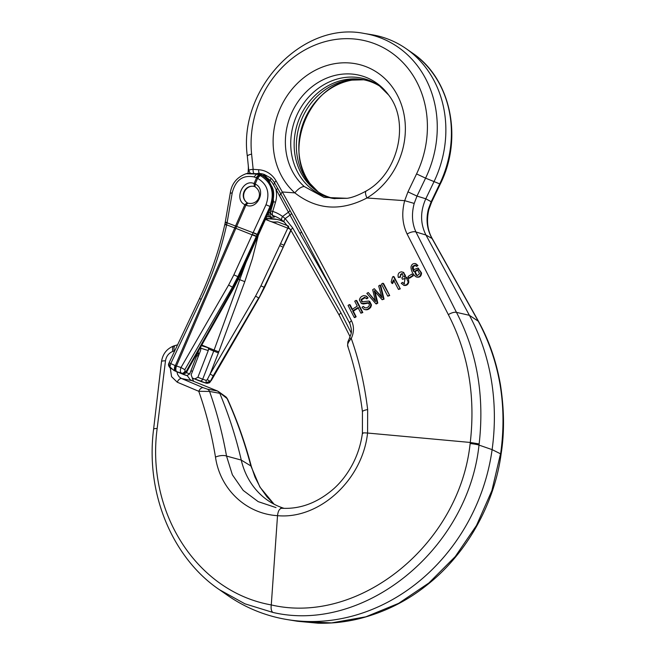 <?xml version="1.0" encoding="UTF-8"?>
<svg xmlns="http://www.w3.org/2000/svg" width="656" height="656" viewBox="0 0 656 656"><rect width="100%" height="100%" fill="white"/><g stroke="black" fill="none" stroke-linecap="round" stroke-linejoin="round"><path stroke-width="0.98" d="M412.69 275.561L408.819 277.996L409.426 278.242L413.28 275.799L411.902 274.052L413.28 275.799M400.283 288.861L394.067 276.742L393.362 276.455L400.283 288.861L398.454 289.427L393.502 279.94L391.919 283.318L392.583 283.589L394.182 280.21M354.207 317.397L348.057 305.425L349.41 304.573L351.936 309.484L357.266 306.131L354.74 301.219L356.101 300.366L362.251 312.33L360.89 313.191L357.996 307.549L352.666 310.903L355.568 316.545L354.207 317.397L354.789 317.635L356.151 316.782L353.305 311.165L358.611 307.795M352.6 309.755L350.148 304.876L349.41 304.573M360.89 313.191L362.825 312.559L356.79 300.645L356.101 300.366M389.123 295.323L387.77 296.184L389.697 295.561L383.563 283.531L382.842 283.236L389.697 295.561M375.822 303.728L366.852 293.388L368.246 292.51L375.609 301.621L372.657 289.739L374.289 288.706L381.931 297.644L378.676 285.942L380.045 285.081L383.473 298.906L382.161 299.735L374.191 290.698L377.208 302.859L375.822 303.728L376.405 303.966L377.79 303.097L374.896 290.985M375.363 300.735L368.246 292.51M381.636 296.668L374.289 288.706M382.161 299.735L384.039 299.144L380.718 285.36L380.045 285.081M365.048 307.844L363.252 306.385L364.711 307.73M364.998 307.828L364.441 307.598C366.007 308.23 367.516 307.738 368.943 306.114L369.451 304.819L368.418 302.793L361.374 303.507L363.285 303.99L369.025 303.039M366.638 296.307L365.523 295.815L368.09 297.873L366.638 296.307L363.965 295.61C361.399 296.11 359.873 297.594 359.398 300.054L361.374 303.507M367.442 297.611L366.204 298.546L366.852 298.808L368.09 297.873M362.219 301.949L361.702 299.759L365.285 297.553M364.318 309.37C366.77 310.354 368.934 309.616 370.82 307.147L371.493 304.983L369.746 301.457L368.787 301.038L370.911 304.753L370.246 306.918C368.024 309.501 365.851 310.239 363.719 309.132L362.038 307.328L363.252 306.385M403.76 285.311L404.145 285.442C406.441 285.737 407.983 284.696 408.77 282.31L408.59 279.538L407.819 278.185L406.023 277.029L408.196 282.08C407.392 284.474 405.851 285.524 403.563 285.204L403.776 285.319M404.686 283.982L402.407 282.383L404.104 283.745L405.121 278.349L402.407 279.267L405.416 278.497M402.407 279.267L401.857 277.873L403.26 276.348L402.038 273.388L399.717 276.93L398.315 277.455L400.39 277.201L400.537 274.388L402.366 273.56M404.908 277.234L405.433 275.545L403.383 272.306M416.142 266.123L414.994 265.139L412.55 266.361L412.403 268.452L413.526 271.502L414.002 269.575L417.888 268.066L420.98 272.757C420.685 276.233 419.012 277.578 415.961 276.783C412.886 274.372 411.222 271.125 410.976 267.041C411.533 264.507 412.952 263.351 415.232 263.573L417.331 265.221L416.142 266.123L416.773 266.385L417.954 265.475L415.896 263.843M413.624 270.608L413.223 266.631L415.65 265.409M416.199 276.881L416.552 277.021C419.643 277.701 421.308 276.356 421.554 272.986L418.102 268.148M366.548 190.896C365.039 191.38 365.162 193.75 366.917 197.989L404.678 200.67L407.958 191.864L416.56 173.922A98.064 86.428 -67.9 0 0 356.397 39.221A98.064 86.428 -67.9 0 0 251.609 154.119L253.159 169.338L258.726 169.732A27.142 23.928 112.1 0 1 276.102 180.949L282.334 191.987L294.839 192.88A73.554 64.829 112.1 0 1 296.619 84.14A73.554 64.829 112.1 0 1 395.051 91.127A73.554 64.829 112.1 0 1 366.917 197.989C340.718 211.593 316.692 209.887 294.839 192.88C298.021 188.985 301.129 186.845 304.179 186.468L324.113 197.407L347.114 198.301L333.568 198.522A62.041 54.678 -67.9 0 1 291.379 134.201A62.041 54.678 -67.9 0 1 379.316 85.772L388.606 94.989A63.657 56.096 -67.9 0 0 328.861 77.277A63.657 56.096 -67.9 0 0 286.032 132.52A63.657 56.096 -67.9 0 0 304.179 186.468M265.459 175.898L263.925 174.972L264.286 174.455L270.871 178.096A24.247 21.369 112.1 0 1 274.593 182.893L280.825 193.922L282.334 191.987C306.893 235.93 329.935 278.857 351.477 320.768C354.183 326.294 354.117 332.207 351.28 338.496C359.078 360.447 364.539 384.137 367.663 409.549L367.573 433.042L470.278 442.456C475.584 395.814 468.269 353.207 448.335 314.626L407.13 234.061C402.317 223.983 401.497 212.856 404.678 200.67L414.207 203.426C411.443 213.807 412.009 223.319 415.929 231.962L456.461 312.354C477.043 352.067 484.604 395.929 479.151 443.948L479.003 445.088C467.949 549.867 363.727 633.827 272.798 612.409L244.95 603.823L219.448 589.711C174.84 559.781 144.992 496.543 153.602 429.172L161.515 361.538A7.667 1.345 6.8 0 1 165.484 360.841L157.161 428.499C145.935 512.451 196.866 591.851 271.281 604.922C358.947 625.529 459.446 544.611 470.139 443.554L470.278 442.456L479.151 443.948M284.171 508.367A76.711 67.601 112.1 0 1 267.64 500.29A76.711 67.601 112.1 0 1 241.26 460.077A434.682 383.088 -67.9 0 0 219.776 393.313L209.576 391.443C216.857 412.05 222.507 433.591 226.533 456.068L232.38 474.813L243.212 490.426L258.169 501.635L276.02 507.596M362.891 433.518C361.702 432.878 363.268 432.714 367.573 433.042C362.448 480.34 318.988 519.618 277.521 515.665C246.418 513.845 220.137 489.556 215.488 457.109C211.708 434.149 206.14 412.214 198.768 391.296L177.235 382.194L171.56 376.659L170.265 367.95M281.76 508.252L281.941 508.277C279.554 508.416 278.087 510.876 277.521 515.665L271.281 604.922C270.797 608.604 271.305 611.097 272.798 612.409M174.783 350.73L172.733 351.436C168.69 353.125 166.28 356.257 165.484 360.841M207.296 389.131A5.117 4.379 -79.6 0 1 209.576 391.443L198.768 391.296A5.117 3.009 -66.9 0 1 203.196 387.696L207.296 389.131L217.497 391.001L227.091 398.553C236.808 420.143 244.737 442.603 250.879 465.949A7.667 1.574 -14.7 0 1 251.297 466.326M215.488 457.109A7.667 2.878 -10.2 0 1 226.533 456.068L241.26 460.077L250.879 465.949L259.907 487.088L274.101 504.21M174.193 350.919A7.667 3.075 -108.5 0 1 175.332 345.425M348.074 346.409C346.934 344.949 348 342.309 351.28 338.496A3.321 0.533 25.9 0 0 349.5 338.152L347.86 341.833L347.582 345.753C354.47 366.228 359.422 388.213 362.44 411.722L362.415 433.165C361.021 443.702 357.914 453.739 353.084 463.267C347.893 473.32 341.497 481.766 333.888 488.622C317.676 502.758 300.309 509.302 281.777 508.261L280.76 508.187M333.978 293.24L299.981 233.438L273.429 184.574A21.812 19.221 -67.9 0 0 270.083 180.261A3.838 1.714 133.6 0 0 269.411 181.45M277.529 188.075A3.321 1.287 150.5 0 1 276.02 190.01A22.345 19.696 112.1 0 1 275.504 202.179L273.511 201.753L270.731 210.978L272.724 211.404A43.878 38.671 112.1 0 1 282.58 216.464L285.188 218.612L292.756 228.05L341.005 312.912L351.181 332.805M219.514 589.752L227.55 595.353A186.657 164.5 -67.9 0 0 287.312 619.592A186.657 164.5 -67.9 0 0 492.115 449.631A217.341 191.544 -67.9 0 0 469.401 315.323L425.957 235.028L415.929 231.962A7.667 3.542 154 0 0 407.13 234.061M416.56 173.922L425.58 178.153L416.986 196.095L425.801 198.784L433.993 181.696A107.395 94.644 -67.9 0 0 406.097 48.651A107.395 94.644 -67.9 0 0 371.714 34.702L364.293 33.481A105.698 93.152 112.1 0 1 425.58 178.153L439.725 183.893A105.698 93.152 -67.9 0 0 412.271 52.947L406.097 48.651M380.431 86.584A61.369 54.079 -67.9 0 0 362.12 79.507A61.369 54.079 -67.9 0 0 294.782 135.39A61.369 54.079 -67.9 0 0 316.873 191.035A61.369 54.079 -67.9 0 0 334.937 198.719M440.274 184.049L431.673 201.991L425.801 198.784C420.16 211.445 420.209 223.524 425.957 235.028L432.025 238.497C426.99 229.387 425.785 219.621 428.409 209.19L431.123 201.835L439.725 183.893L440.274 184.049C463.284 138.244 450.91 78.638 412.271 52.947M407.958 191.864L416.986 196.095L414.207 203.426M266.951 216.119A3.838 1.738 94.1 0 0 267.451 216.693L266.713 216.636M279.325 195.857L280.825 193.922L291.453 213.134A3.321 1.222 151.7 0 1 289.919 215.152L285.188 218.612A3.838 1.681 131.8 0 0 284.278 222.105A38.351 33.8 -67.9 0 0 275.217 219.079A38.351 33.8 -67.9 0 0 272.445 218.751L265.959 218.292M272.002 215.078A3.838 3.51 -52 0 0 273.003 215.619L273.995 216.39C275.118 217.202 274.118 217.398 270.994 216.98A3.838 1.763 -83.3 0 1 270.149 212.634L270.608 212.61M292.756 228.05A3.838 1.435 150.4 0 0 291.075 230.584L284.286 222.113A3.838 1.681 131.8 0 0 284.36 222.171L281.998 220.244A40.065 35.309 -67.9 0 0 281.276 219.727A40.065 35.309 -67.9 0 0 273.003 215.619A3.838 1.812 107.9 0 1 272.724 211.404L275.504 202.179M238.243 276.643L238.669 276.988L237.874 276.652L232.437 287.189L233.298 287.59L238.669 276.988L270.436 206.771C275.504 192.643 272.568 182.065 261.621 175.037L258.357 173.733L247.435 173.348L258.792 173.766L262.113 175.103L268.55 180.318L272.773 188.584C275.151 194.488 272.101 206.287 271.108 207.017L271.707 207.46A15.916 14.022 112.1 0 1 269.911 209.633M273.167 202.909A2.558 1.263 2.3 0 0 272.642 202.778M251.609 154.119A7.667 1.87 -5.8 0 0 247.337 156.259L248.804 170.724C248.87 169.978 250.321 169.519 253.159 169.338A3.321 1.509 -85.9 0 0 253.593 172.651M172.733 351.436A7.667 3.075 -108.5 0 1 173.865 345.917C166.854 348.672 162.729 353.887 161.515 361.538M265.04 175.48L263.925 174.972L266.082 177.013A3.838 1.107 167.9 0 0 266.074 177.202L265.04 175.488M265.918 177.628L264.794 175.652A23.173 20.418 112.1 0 0 262.523 175.316M350.033 323.744A3.321 1.648 -27.9 0 1 349.804 323.457A3.321 1.648 -27.9 0 1 351.477 320.768M291.453 213.134L297.143 223.565M270.871 178.096A3.321 1.484 133.6 0 1 270.083 180.261L266.082 177.013A3.321 3.28 62 0 0 264.032 174.471M272.97 215.832A3.838 3.51 -51.9 0 0 273.995 216.39M299.981 233.438A3.321 1.246 150.4 0 0 301.489 231.609M266.197 177.063A3.321 3.198 88 0 0 264.286 174.455A23.837 21.008 -67.9 0 0 259.579 173.512L257.677 173.373M187.28 375.675L190.109 379.578L191.978 380.652L217.497 391.001M176.94 371.788L177.596 374.42L179.211 376.905L181.548 378.52L203.196 387.696M274.142 504.234L266.935 496.789L260.202 487.334L255.036 477.207L251.297 466.301C245.172 443.054 237.226 420.578 227.46 398.881L227.091 398.553A5.117 4.576 125.6 0 0 225.648 396.7L218.325 391.46M470.139 443.554A7.667 0.918 7.5 0 1 479.003 445.088L492.115 449.631L500.61 453.854A7.667 1.091 8.2 0 1 501.069 454.329C493.853 507.391 463.964 556.288 426.712 585.25C406.654 601.298 384.039 612.483 358.857 618.805C345.294 622.077 331.682 623.544 318.012 623.2L297.619 621.281L331.583 622.905L365.818 616.82L398.643 603.34L428.909 582.963L455.264 556.567L476.502 525.448L491.877 490.622L500.774 452.714C507.203 405.096 499.692 361.251 478.24 321.186L432.025 238.497A7.667 2.255 150.4 0 1 432.378 238.817M265.828 218.579L275.512 219.26A39.065 34.432 112.1 0 1 276.758 219.375M193.446 381.243L192.249 377.995M198.169 356.675L198.022 356.421A5.117 4.674 -45.4 0 0 198.104 352.247M417.027 275.561L415.166 271.682L418.028 269.87M414.543 271.436L416.011 275.02L417.347 275.618L419.553 273.7L417.421 269.624L414.543 271.436L415.166 271.682M416.732 275.463L417.347 275.618M417.331 265.221L417.954 265.475M415.232 263.573L416.232 263.958M417.888 268.066L418.602 268.353M416.667 277.078L415.961 276.783M404.145 285.442L401.251 283.376L402.407 282.383M399.717 276.93L400.39 277.201M398.315 277.455C397.544 274.192 398.61 272.314 401.521 271.814L403.219 272.297L404.801 275.29L404.285 276.98L406.023 277.029M403.374 272.297L403.883 272.568M367.13 302.67L367.745 302.916M366.204 298.546L364.605 297.275L360.989 299.472L361.874 301.858L368.787 301.038M364.843 309.632L363.719 309.132M377.208 302.859L377.79 303.097M373.895 299.431L374.527 299.685M378.922 293.88L379.545 294.134M383.473 298.906L384.039 299.144M374.625 292.305L375.306 292.576M387.77 296.184L381.48 284.097L382.842 283.236M355.568 316.545L356.151 316.782M362.251 312.33L362.825 312.559M352.666 310.903L353.305 311.165M399.709 288.632L398.454 289.427M391.919 283.318L391.173 281.883L392.55 276.971L393.362 276.455M408.819 277.996L408.032 276.496L411.902 274.052M262.138 175.119L260.104 175.464L257.611 178.375L255.143 184.033C266.951 189.158 257.66 210.478 245.951 205.131L244.868 204.647C233.7 199.818 242.999 178.498 254.052 183.582L255.135 184.057L255.028 186.763L254.356 186.468C244.565 184.32 239.038 196.98 247.214 202.852L247.886 203.155C258.349 205.574 263.876 192.905 255.028 186.763L254.356 186.468L254.052 183.582L256.529 177.899L254.044 176.94C242.843 174.726 235.578 180.023 232.224 192.831L227.083 222.794L235.545 226.025L244.86 204.672M244.868 204.647L247.214 202.852L247.886 203.155L245.951 205.131L236.652 226.451L253.085 232.749L265.992 204.754C270.182 192.962 267.386 184.164 257.611 178.375L256.529 177.899L259.227 175.07L260.104 175.464C271.625 182.294 274.921 192.667 269.993 206.583L237.874 276.652L233.864 274.848L253.085 232.749L257.086 234.569M235.57 225.967L236.652 226.451L176.415 366.073A5.117 2.173 107.7 0 0 176.825 371.69L173.971 370.501L169.904 366.884L170.757 363.58L175.127 365.564A5.117 2.649 114.4 0 0 175.48 371.189L178.047 372.231M256.225 236.455L234.741 227.894L235.545 226.025L236.627 226.509M225.238 222.819L227.083 222.794L226.623 224.86C220.941 250.617 212.446 275.463 201.13 299.398L170.757 363.58L169.133 362.661L199.514 298.48C210.707 274.807 219.112 250.231 224.729 224.754L226.623 224.86L234.741 227.894M175.127 365.564L180.999 367.532L228.608 285.048L233.864 274.848M186.263 372.559L189.682 373.953L186.821 375.593L181.966 373.617C180.876 373.166 181.105 373.166 182.655 373.608L181.532 373.19C180.211 372.337 180.031 370.451 180.999 367.532L184.836 369.672L185.058 371.116A3.838 2.747 110.5 0 1 181.532 373.19L176.825 371.69M186.821 375.593L184.344 374.789M189.682 373.953L198.891 350.214M201.654 345.294L208.042 347.729L208.575 348.984L208.247 350.566L200.925 348.238L200.556 350.525L191.134 374.83L192.331 378.028L205.607 382.915L210.051 381.218L207.271 379.644L206.222 380.382L202.688 379.225L214.118 350.058L201.794 345.056M200.654 347.081L200.925 348.238M177.563 372.042L184.41 374.814M176.079 365.95A5.117 2.321 107.6 0 0 176.62 371.624L175.841 371.345A5.117 2.649 112.4 0 1 175.316 365.646L234.717 227.952L235.791 228.436M168.854 363.326L169.904 366.884A2.558 0.877 -53.6 0 0 170.019 367.762M169.199 362.661L168.822 363.408C168.166 364.72 168.559 366.163 169.994 367.745M224.795 224.852L230.256 193.126C231.625 183.639 236.906 177.169 246.098 173.717L256.619 174.061L259.235 175.07L261.482 174.816M224.893 224.377L226.73 224.385M225.344 222.335L227.189 222.294M182.77 373.641A2.558 1.993 106.2 0 1 182.655 373.608L186.165 371.526L186.878 371.698L189.871 366.253L189.182 366.04L233.298 287.59C234.29 288.009 234.192 287.82 232.995 287.033M208.575 348.984L218.391 352.928L218.801 351.837L214.118 350.058L246.008 262.482M199.768 380.841A2.558 2.255 -67.9 0 0 202.688 379.225L197.882 377.274L194.914 378.873M197.882 377.274L208.247 350.566M198.842 380.669L192.372 378.045M201.663 381.751A5.117 2.64 -72.6 0 1 201.564 381.718A5.117 2.64 -72.6 0 1 201.474 381.685L192.938 378.241M288.722 226.115L260.94 285.852L264.458 287.435L258.989 297.955L284.114 245.311L264.548 287.459L259.087 297.947L211.371 380.39C209.116 382.587 210.92 383.112 206.009 383.112L198.374 380.48M290.92 230.305L283.244 247.197M259.087 297.947L211.371 380.39M211.265 380.39L210.363 381.382A3.838 3.747 117.3 0 1 205.935 383.088L201.474 381.685A5.117 2.501 -72.5 0 1 201.376 381.661A5.117 2.501 -72.5 0 1 201.277 381.628M210.363 381.382L213.233 375.798L210.092 374.084L207.271 379.644M265.696 218.866L267.394 220.186L272.412 222.105L277.734 221.908L287.771 225.754M205.935 383.088L206.222 380.382M254.758 186.632A8.946 7.888 -67.9 0 0 244.36 192.069A8.946 7.888 -67.9 0 0 248.034 203.204M268.607 212.487A42.886 37.794 112.1 0 1 270.149 212.634L271.707 207.46M281.973 220.227A3.838 1.771 126.5 0 1 282.58 216.464L288.345 212.241A3.321 1.271 151.6 0 0 289.87 210.232M261.646 174.881L259.579 173.512A3.321 1.509 -85.9 0 1 258.726 169.732M448.335 314.626A7.667 3.067 152.1 0 1 456.461 312.354L469.401 315.323L478.24 321.186A7.667 2.788 151.3 0 1 478.65 321.62C488.023 338.742 495.895 358.889 500.446 384.736C504.234 409.41 504.489 432.222 501.233 453.189L501.069 454.321M270.994 216.98A39.065 34.432 -67.9 0 0 269.567 216.841L272.445 218.751L275.512 219.26A3.838 1.738 94.1 0 0 275.586 219.268A3.838 1.738 94.1 0 0 275.659 219.268M268.566 212.569A3.838 1.738 94.1 0 0 269.567 216.841L267.451 216.693M273.421 202.073L272.863 201.917M367.663 409.549A7.667 1.583 172.9 0 0 362.44 411.697M157.161 428.499A7.667 1.287 -173.4 0 0 153.602 429.163M273.429 184.574A3.321 1.287 150.5 0 0 274.593 182.893A3.321 1.287 -29.5 0 1 276.102 180.949M248.427 167.001L248.075 173.176M341.005 312.912A3.838 1.435 150.4 0 0 339.316 315.438L350.115 336.741M191.978 380.652L181.548 378.52A5.117 2.87 -67.2 0 0 177.235 382.194M318.111 191.864A62.041 54.678 112.1 0 1 296.996 136.481A62.041 54.678 112.1 0 1 363.58 79.77M310.034 183.524A63.657 56.096 112.1 0 1 299.472 137.965A63.657 56.096 112.1 0 1 351.977 80.13C309.304 84.878 282.728 150.388 310.034 183.524L318.201 191.929M276.98 219.399L265.819 218.596A17.13 15.096 -67.9 0 0 265.983 218.604A3.838 1.738 94.1 0 0 266.057 218.612A3.838 1.738 94.1 0 0 266.131 218.612M431.673 201.991L428.876 209.502L428.409 209.19M501.192 453.189L500.774 452.714M191.003 370.55L192.38 371.608M198.022 356.421L196.907 355.331M416.011 275.02L416.601 275.266M412.55 266.361L413.223 266.631M412.403 268.452L413.067 268.722M420.98 272.757L421.554 272.986M404.801 275.29L405.433 275.545M408.196 282.08L408.77 282.31M362.637 303.728L363.285 303.99M360.989 299.472L361.702 299.759M369.139 301.211L369.746 301.457M370.911 304.753L371.493 304.983M370.246 306.918L370.82 307.147M392.846 281.719L393.51 281.99M176.62 371.624L184.959 375.002M201.466 345.638L208.042 347.729M199.613 298.488L201.13 299.398M258.776 173.766L256.619 174.061L254.044 176.94M260.826 174.545L258.669 174.849L256.086 177.719M270.01 206.451L265.992 204.754M257.382 234.34L253.159 232.577M256.537 236.217L252.289 234.479M185.058 371.116L186.165 371.526L189.182 366.04M228.608 285.048L232.437 287.189L184.836 369.672M230.313 193.249L232.224 192.831M238.431 279.185L244.795 281.645L252.355 258.743L258.251 235.406M181.966 373.617A2.558 2.255 -67.9 0 0 182.926 373.682M265.352 216.636L265.778 216.956M271.108 207.025L265.582 219.129L264.901 218.891M280.555 243.737L283.818 245.229L290.813 230.125M279.694 245.606L283.162 247.173L264.54 287.459M213.233 375.798L258.685 297.898L255.545 296.176L210.092 374.084L218.391 352.928M267.394 220.186L265.442 219.432M218.801 351.837L244.795 281.645M260.94 285.852L255.545 296.176M290.206 229.124L272.412 222.105M265.754 218.735C269.239 221.572 273.232 222.622 277.734 221.908M177.571 344.835L173.897 345.901M247.337 156.259C238.038 89.175 302.457 20.787 364.293 33.481M349.5 338.152C350.64 333.756 353.076 333.396 349.812 323.482L294.987 219.612M248.821 170.74L250.33 173.364M272.306 187.075L273.511 201.753M266.246 177.915L266.074 177.21M248.337 166.099L248.304 167.059M291.075 230.584L339.324 315.446M284.286 222.113L281.276 219.727M270.756 210.904A3.838 3.838 0 0 0 272.207 215.225M272.043 215.102L273.011 215.865M296.578 222.532L295.167 219.957M388.606 94.989C410.107 121.983 398.463 173.323 366.138 191.035C358.438 195.234 352.1 197.653 347.114 198.301M297.553 621.273L287.312 619.592M363.695 79.794L351.977 80.13M428.876 209.502C426.293 220.629 427.458 230.395 432.361 238.8L478.642 321.596M225.639 396.7L227.452 398.873M192.454 378.077L193.545 381.284M198.932 354.707L198.128 352.165M170.002 367.754L175.48 371.189M247.435 173.348L246.164 173.709M181.917 373.403L182.753 373.641C185.476 373.535 186.853 372.887 186.878 371.698M265.582 219.129L239.342 277.226L233.987 287.804L189.871 366.253M177.71 372.1L184.377 374.806M290.977 230.395L284.114 245.311M198.678 380.611L192.331 378.028"/></g></svg>
